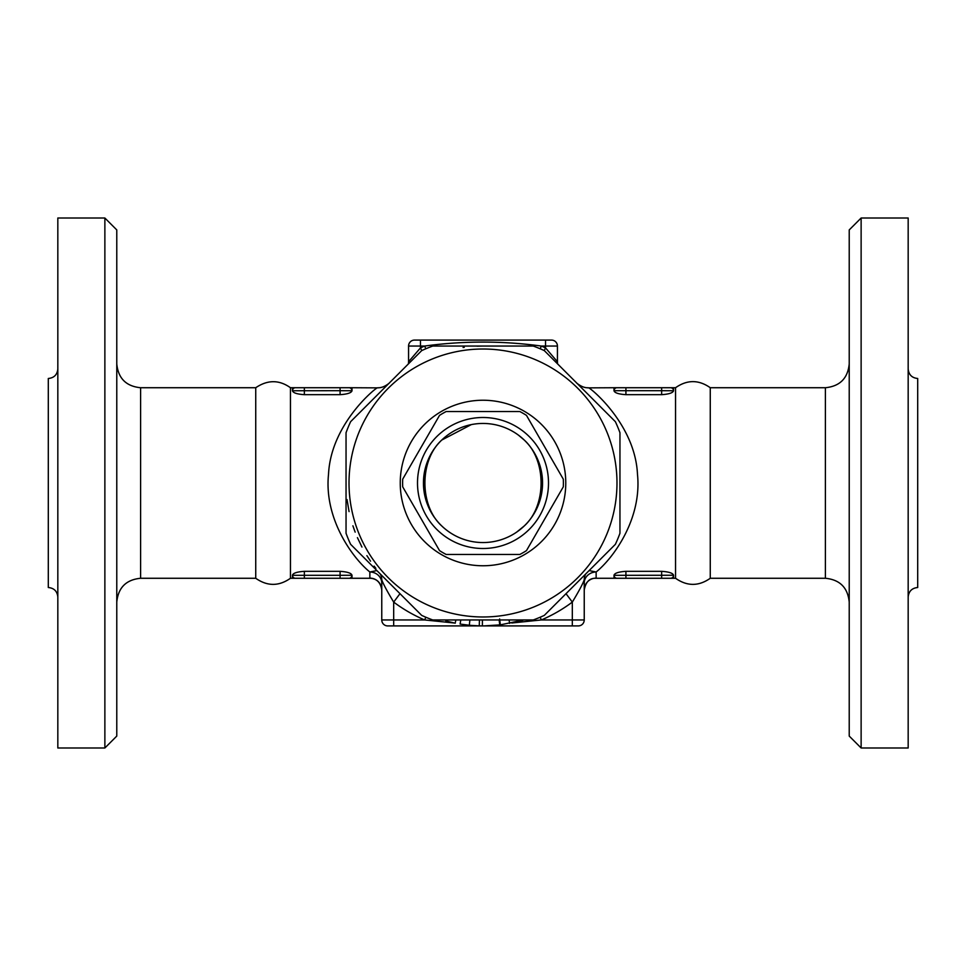 <?xml version="1.0" encoding="UTF-8"?>
<svg xmlns="http://www.w3.org/2000/svg" width="966" height="966" viewBox="0 0 966 966"><rect width="100%" height="100%" fill="white"/><g stroke="black" fill="none" stroke-linecap="round" stroke-linejoin="round"><path stroke-width="1.45" d="M57.827 597.036C57.248 591.264 54.072 588.089 48.3 587.509L48.3 378.491C54.072 377.911 57.248 374.736 57.827 368.964M57.827 483L57.827 218.014L104.871 218.014L104.871 747.986L57.827 747.986L57.827 483M104.871 747.986L116.777 736.08L116.777 229.92L104.871 218.014M290.452 387.728L290.452 578.272C278.896 586.398 267.316 586.398 255.736 578.272L255.736 387.728C267.618 379.698 279.186 379.698 290.452 387.728L292.444 387.728L292.444 390.747L340.08 390.699L340.08 387.728L292.444 387.728M351.95 391.025L351.998 390.747C351.382 392.86 347.41 394.176 340.08 394.671L304.35 394.671C297.033 394.176 293.06 392.86 292.444 390.747M340.08 394.671L340.08 390.699L351.998 390.747L351.998 387.728L377.151 387.861C371.995 390.868 330.795 426.139 328.525 474.246C323.888 518.633 352.602 558.106 369.857 572.005A11.906 11.121 180 0 1 381.763 583.126M584.237 583.126A11.906 11.121 180 0 1 596.143 572.005C613.374 558.094 642.04 518.827 637.488 474.391C635.302 426.248 593.969 390.807 588.849 387.861L614.002 387.728L614.002 390.747C614.618 392.86 618.59 394.176 625.92 394.671L625.92 390.699L661.65 390.699L661.65 387.728L616.984 387.728A2.983 2.983 0 0 0 614.002 390.699L625.92 390.699L625.92 387.728M673.507 391.025L673.556 390.747C672.94 392.86 668.967 394.176 661.65 394.671L625.92 394.671M661.65 394.671L661.65 390.699L673.556 390.747L673.556 387.728L675.548 387.728L675.548 578.272L670.573 578.272L673.556 578.272L673.556 575.253L625.92 575.301L625.92 578.272L670.573 578.272A2.983 2.983 0 0 0 673.556 575.301A2.983 2.983 0 0 1 670.573 578.272M614.05 574.975L614.014 578.272L595.382 578.272L596.143 578.127L596.143 572.005L589.115 570.58M376.885 570.58L369.857 572.005L369.857 578.127L370.618 578.272L349.016 578.272A2.983 2.983 0 0 0 351.998 575.301L351.998 578.272L340.08 578.272L340.08 575.301L304.35 575.301L304.35 578.272L340.08 578.272M292.493 574.975L292.444 575.253C293.06 573.14 297.033 571.824 304.35 571.329L340.08 571.329C347.41 571.824 351.37 573.14 351.998 575.253L340.08 575.301L340.08 571.329M290.452 578.272L295.427 578.272L292.444 578.272L292.444 575.301A2.983 2.983 0 0 0 295.427 578.272L304.35 578.272M614.002 575.253C614.618 573.14 618.59 571.824 625.92 571.329L661.65 571.329C668.967 571.824 672.94 573.14 673.556 575.253M710.264 387.728L825.399 387.728L825.399 578.272L710.264 578.272L710.264 387.728C698.696 379.602 687.116 379.602 675.548 387.728M849.223 483L849.223 736.08L861.129 747.986L861.129 218.014L849.223 229.92L849.223 483M861.129 747.986L908.173 747.986L908.173 218.014L861.129 218.014M908.173 597.036C908.752 591.264 911.928 588.089 917.7 587.509L917.7 378.491C911.928 377.911 908.752 374.736 908.173 368.964M295.427 387.728A2.983 2.983 0 0 0 292.444 390.699A2.983 2.983 0 0 1 295.427 387.728M351.998 390.699A2.983 2.983 0 0 0 349.016 387.728L304.35 387.728L304.35 394.671M351.998 387.728L349.016 387.728M673.556 387.728L661.65 387.728M673.556 390.699A2.983 2.983 0 0 0 670.573 387.728A2.983 2.983 0 0 1 673.556 390.699M616.984 387.728L614.002 387.728M625.92 571.329L625.92 575.301L614.002 575.301A2.983 2.983 0 0 0 616.984 578.272L661.65 578.272L661.65 571.329M614.002 578.272L616.984 578.272M516.665 532.121L524.26 525.939C546.732 505.629 546.647 460.251 524.26 440.061L518.633 435.292M471.287 424.617L441.74 440.061C419.268 460.371 419.353 505.749 441.74 525.939M588.849 387.861A17.859 17.811 -46.9 0 1 577.487 383.792M544.281 350.598L545.524 347.893L557.43 361.731A11.906 11.906 0 0 0 557.648 363.953A11.906 11.906 0 0 1 557.43 361.731L557.43 346.045A5.953 5.953 0 0 0 551.477 340.08L414.523 340.08A5.953 5.953 0 0 0 408.57 346.045L424.654 346.045A148.873 148.873 0 0 0 420.476 347.893L421.719 350.598A145.89 145.89 0 0 1 432.732 346.045L533.268 346.045A145.89 145.89 0 0 1 544.305 350.61L615.39 421.695A145.89 145.89 0 0 1 619.955 432.732L619.955 533.268A145.89 145.89 0 0 1 615.39 544.305L544.305 615.39A145.89 145.89 0 0 1 533.268 619.955L432.732 619.955A145.89 145.89 0 0 1 421.695 615.39L350.61 544.305A145.89 145.89 0 0 1 346.045 533.268L346.045 432.732A145.89 145.89 0 0 1 350.61 421.695L421.695 350.61M545.524 340.08L545.524 347.893A148.873 148.873 0 0 0 541.346 346.045L540.175 348.774M425.825 348.774L424.654 346.045C463.535 340.757 502.429 340.757 541.346 346.045L557.43 346.045A5.953 5.953 0 0 0 551.477 340.08M463.088 347.494L464.248 347.325M477.035 346.166L483.097 346.045M420.476 340.08L420.476 347.893L408.57 361.731A11.906 11.906 0 0 1 408.352 363.953M375.846 568.31L374.144 566.124M370.546 561.174L366.887 555.631M361.948 547.07L357.42 537.651M355.15 532.121L352.904 525.818M349.064 511.606L347.048 499.615M346.057 485.355L346.045 482.674M534.27 606.781A133.984 133.984 0 0 0 564.567 376.704A133.984 133.984 0 0 0 350.163 465.515A133.984 133.984 0 0 0 534.27 606.781M565.774 483A82.774 82.774 0 0 1 441.619 554.677A82.774 82.774 0 0 1 441.619 411.323A82.774 82.774 0 0 1 565.774 483M446.171 411.54L519.829 411.54A80.395 80.395 0 0 1 526.47 415.38L563.299 479.16A80.395 80.395 0 0 1 563.299 486.84L526.47 550.62A80.395 80.395 0 0 1 519.829 554.46L446.171 554.46A80.395 80.395 0 0 1 439.53 550.62L402.701 486.84A80.395 80.395 0 0 1 402.701 479.16L439.53 415.38A80.395 80.395 0 0 1 446.171 411.54L519.829 411.54M519.829 554.46L446.171 554.46M439.53 550.62L402.701 486.84M563.299 486.84L526.47 550.62M526.47 415.38L563.299 479.16M402.701 479.16L439.53 415.38M548.507 483A65.507 65.507 0 0 0 450.253 426.272A65.507 65.507 0 0 0 450.253 539.728A65.507 65.507 0 0 0 548.507 483M542.554 483A59.554 59.554 0 0 1 453.223 534.572A59.554 59.554 0 0 1 453.223 431.428A59.554 59.554 0 0 1 542.554 483M514.371 622.43L515.494 622.176M517.015 621.814L518.827 621.355M521.688 620.583L523.065 620.184M499.627 618.952L500.352 624.857L483.797 625.908M479.426 619.955L479.269 625.871L470.309 625.352M460.77 619.955L460.106 624.072L469.355 625.256L469.862 619.955M523.862 619.943L500.352 624.857M445.845 620.993L455.215 623.191C461.519 624.338 461.519 624.338 455.215 623.191C461.519 624.338 461.519 624.338 455.215 623.191L455.855 619.955M499.156 619.955L499.736 624.93L500.943 624.785M482.408 619.955L482.384 625.92L479.269 625.871M408.57 361.731L408.57 346.045A5.953 5.953 0 0 1 414.523 340.08M377.151 387.861A17.859 17.811 -133.1 0 0 388.513 383.792M399.984 593.679L393.681 602.096A148.873 148.873 0 0 0 424.654 619.955L425.825 617.226M454.274 622.998L424.654 619.955L381.763 619.955L381.763 579.757A11.906 11.906 0 0 0 380.254 573.949A11.906 11.906 0 0 1 381.763 579.757C383.031 583.573 387.004 591.023 393.681 602.096L393.681 625.92L578.272 625.92A5.953 5.953 0 0 0 584.237 619.955L541.346 619.955A148.873 148.873 0 0 0 572.319 602.096L566.016 593.679M540.175 617.226L541.346 619.955L511.726 622.998M572.319 625.92L572.319 602.096C578.996 591.023 582.969 583.573 584.237 579.757A11.906 11.906 0 0 1 585.746 573.949M595.382 578.272C589.405 578.211 585.686 582.124 584.237 590.021A11.906 11.894 180 0 1 596.143 578.127M369.857 578.127A11.906 11.894 180 0 1 381.763 590.021C380.689 582.752 376.969 578.839 370.618 578.272M381.763 619.955A5.953 5.953 0 0 0 387.728 625.92L393.681 625.92M584.237 579.757L584.237 619.955M255.736 578.272L140.601 578.272L140.601 387.728C126.135 386.303 118.202 378.37 116.777 363.904M304.35 571.329L304.35 575.301L292.444 575.301A2.983 2.983 0 0 0 295.427 578.272M557.43 361.731A11.906 11.906 0 0 0 557.648 363.953M509.022 619.955L509.674 623.408M520.396 619.955L520.65 620.872M140.601 578.272C126.135 579.697 118.202 587.63 116.777 602.096M255.736 387.728L140.601 387.728M710.264 578.272C698.696 586.398 687.116 586.398 675.548 578.272M825.399 578.272C839.865 579.697 847.798 587.63 849.223 602.096M825.399 387.728C839.865 386.303 847.798 378.37 849.223 363.904M576.642 383.055C581.001 386.46 584.828 388.018 588.137 387.728M377.863 387.728C381.208 388.03 385.048 386.472 389.358 383.055"/></g></svg>
